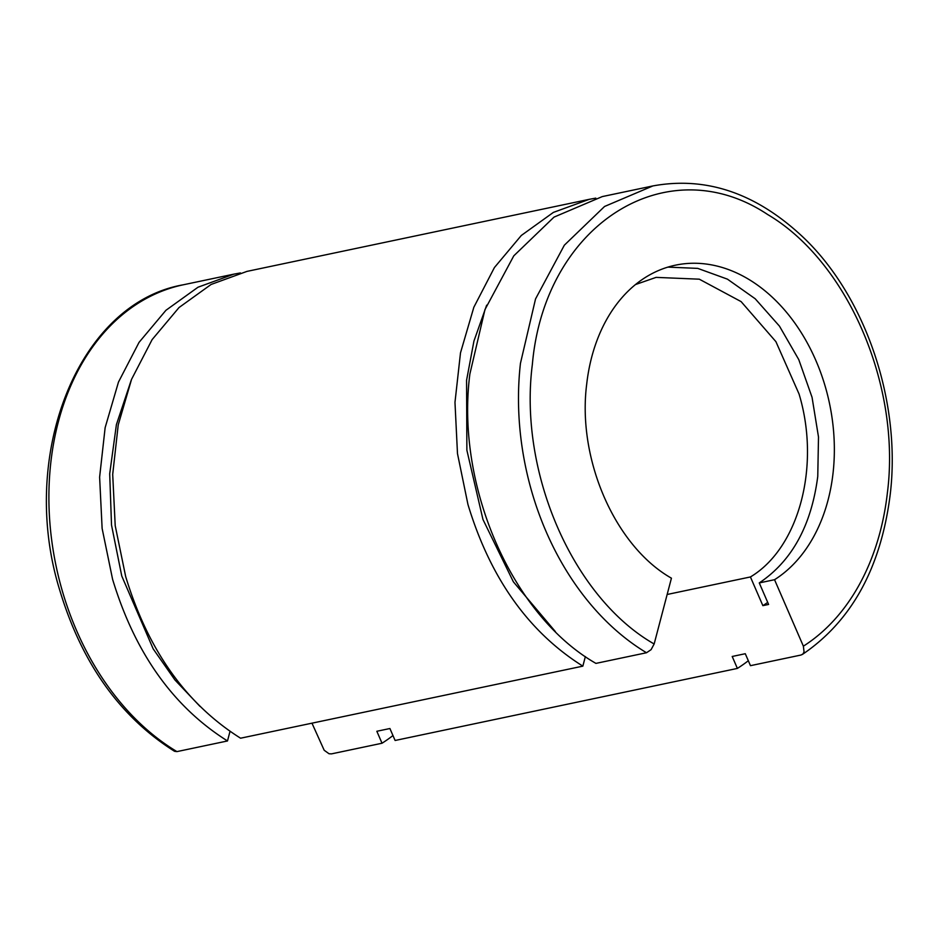 <?xml version="1.0" encoding="UTF-8"?>
<svg xmlns="http://www.w3.org/2000/svg" width="938" height="938" viewBox="0 0 938 938"><rect width="100%" height="100%" fill="white"/><g stroke="black" fill="none" stroke-linecap="round" stroke-linejoin="round"><path stroke-width="1.41" d="M667.891 267.119L697.755 268.385L727.431 279.149L755.196 298.765L779.455 326.119L798.777 359.617L812.05 397.302L818.499 437.002L817.76 476.41C811.382 525.573 791.883 561.076 759.264 582.92L768.597 604.447L762.864 605.643L750.423 576.952C799.012 547.944 820.809 465.905 799.047 393.972L775.914 341.666L741.114 301.614L699.302 279.184L656.096 277.378L635.495 284.554M767.706 602.395A190.895 139.715 -101.9 0 1 762.864 605.643M667.153 594.481L750.423 576.952M646.505 652.742A249.227 182.406 78.1 0 1 520.449 363.334L535.539 298.941L564.348 245.193L604.553 206.477L652.871 185.935L602.302 196.581L553.995 217.124L513.789 255.84L484.969 309.575L469.879 373.981C455.434 485.767 511.902 615.398 595.935 663.389L646.505 652.742L651.078 649.682L654.149 643.984L671.432 578.183C614.988 546.127 577.011 459.104 586.707 384.064A167.034 122.257 -101.9 0 1 675.466 265.173A167.034 122.257 -101.9 0 1 833.038 473.198A167.034 122.257 -101.9 0 1 774.542 579.707L803.374 646.176L804.054 651.945L802.94 653.985L801.029 655.029L750.47 665.675L745.276 653.716L732.203 656.471L737.385 668.419L395.109 740.481L389.915 728.521L376.841 731.277L382.024 743.236L331.454 753.882L329.039 753.753L324.185 750.259L311.967 723.175M802.94 653.985L802.283 654.513C851.54 621.191 880.829 568.018 890.15 495.006C901.477 402.66 866.032 297.029 803.456 237.537C756.638 193.334 706.443 176.133 652.871 185.935M774.542 579.707L759.264 582.92M582.85 666.144C528.551 631.989 490.246 578.101 467.945 504.456L457.486 453.629L454.977 402.355L460.499 352.84L473.842 307.254L494.408 267.565L521.305 235.473L553.373 212.41L589.228 199.337L246.94 271.399L211.097 284.46L179.029 307.535L152.12 339.615L131.566 379.315L118.223 424.902L112.701 474.405L115.21 525.69L125.669 576.518C147.97 650.151 186.263 704.051 240.574 738.206L582.85 666.144L585.359 656.588M176.93 751.608A249.227 182.406 78.1 0 1 62.014 589.908A249.227 182.406 -101.9 0 1 183.297 284.789C77.983 303.162 18.045 455.774 59.739 590.166C81.782 663.26 120.052 716.96 174.538 751.291L176.93 751.608L227.488 740.961L230.009 731.394M382.024 743.236A249.227 182.406 78.1 0 0 392.963 735.556M131.297 379.984L116.406 424.609L109.699 473.76L111.516 525.057L121.764 576.014L153.175 648.861L174.972 680.015L200.017 706.408M227.488 740.961C173.19 706.806 134.884 652.907 112.583 579.274L102.125 528.446L99.616 477.161L105.138 427.658L118.481 382.059L139.047 342.37L165.944 310.29L198.012 287.216L233.867 274.142L240.433 272.935M737.385 668.419A249.227 182.406 78.1 0 0 748.325 660.739M589.228 199.337L595.794 198.129M555.378 631.602L513.391 581.841L482.964 519.488L466.878 450.193L466.573 380.265L473.936 341.08L486.658 305.178M803.374 646.176A240.749 176.203 78.1 0 0 887.383 492.86C901.172 385.858 847.823 261.796 767.718 214.568C666.519 147.125 544.521 224.803 532.362 364.401C518.397 472.4 572.954 597.635 654.149 643.984M183.297 284.789L233.867 274.142"/></g></svg>
